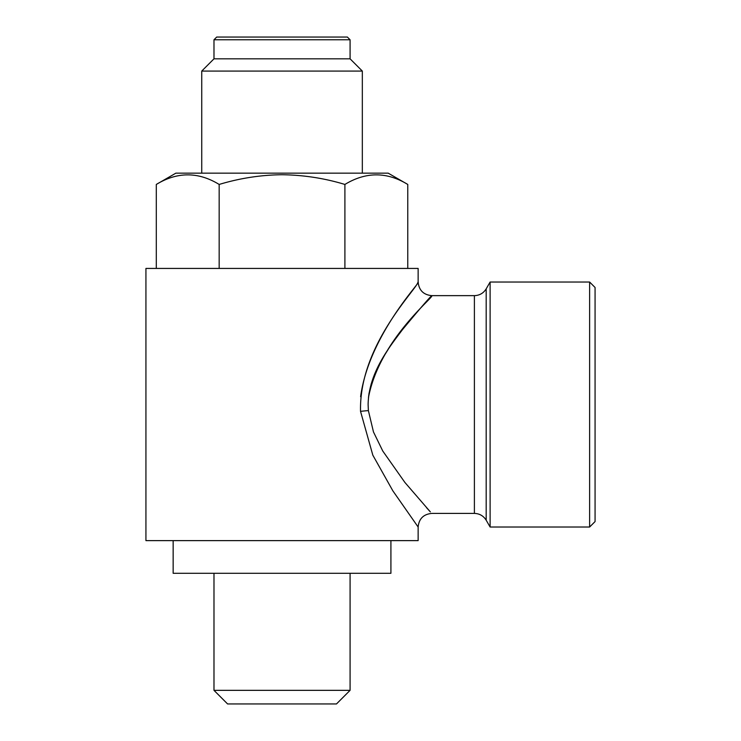 <?xml version="1.0" encoding="UTF-8"?>
<svg xmlns="http://www.w3.org/2000/svg" width="741" height="741" viewBox="0 0 741 741"><rect width="100%" height="100%" fill="white"/><g stroke="black" fill="none" stroke-linecap="round" stroke-linejoin="round"><path stroke-width="1.11" d="M350.085 690.343L213.982 690.343L227.589 703.95L336.479 703.95L350.085 690.343L350.085 573.293M390.915 540.624L390.915 573.293L173.153 573.293L173.153 540.624M589.623 282.034L589.623 527.018L595.069 521.571L595.069 287.48L589.623 282.034L490.116 282.034L490.116 527.018L486.189 520.21L486.189 288.842L490.116 282.034M369.101 392.878L368.472 397.546C379.633 339.007 435.652 295.928 431.688 295.705C428.974 298.141 419.249 309.432 402.53 329.578C388.33 348.409 368.703 373.251 368.11 404.521L368.379 410.597L373.473 431.957L382.773 451.037L404.901 482.456L430.345 511.883M429.9 511.401L426.501 507.659M486.189 520.21C483.465 515.847 479.538 513.578 474.397 513.411L431.744 513.411C423.491 514.226 418.952 518.765 418.137 527.018L392.86 490.848L372.816 455.15L360.534 411.357C358.922 345.769 416.118 289.953 417.924 282.312C423.296 279.644 369.129 333.913 360.608 396.676M371.111 384.162L376.734 369.426M382.115 359.135L388.868 348.279M392.85 342.481L398.704 334.524M404.558 327.022L419.962 308.728M474.397 513.411L474.397 295.64L431.744 295.64C423.491 294.825 418.952 290.287 418.137 282.034L418.137 268.427L145.931 268.427L145.931 540.624L418.137 540.624L418.137 527.018M219.169 268.427L219.169 184.444C239.788 178.21 260.739 174.969 282.034 174.728C303.588 175.015 324.549 178.257 344.898 184.444C365.906 171.68 386.858 171.68 407.763 184.444L388.191 173.153L175.876 173.153L156.305 184.444L156.305 268.427M350.085 39.773L213.982 39.773L216.705 37.05L347.362 37.05L350.085 39.773L350.085 58.826L362.33 71.071L201.737 71.071L201.737 173.153M350.085 58.826L213.982 58.826L201.737 71.071M344.898 184.444L344.898 268.427M407.763 184.444L407.763 268.427M219.169 184.444C198.273 171.68 177.321 171.68 156.305 184.444M360.534 411.357A13.607 0.76 175.5 0 1 368.379 410.597M362.33 71.071L362.33 173.153M213.982 39.773L213.982 58.826M486.189 288.842C483.465 293.204 479.538 295.474 474.397 295.64M589.623 527.018L490.116 527.018M213.982 573.293L213.982 690.343"/></g></svg>
